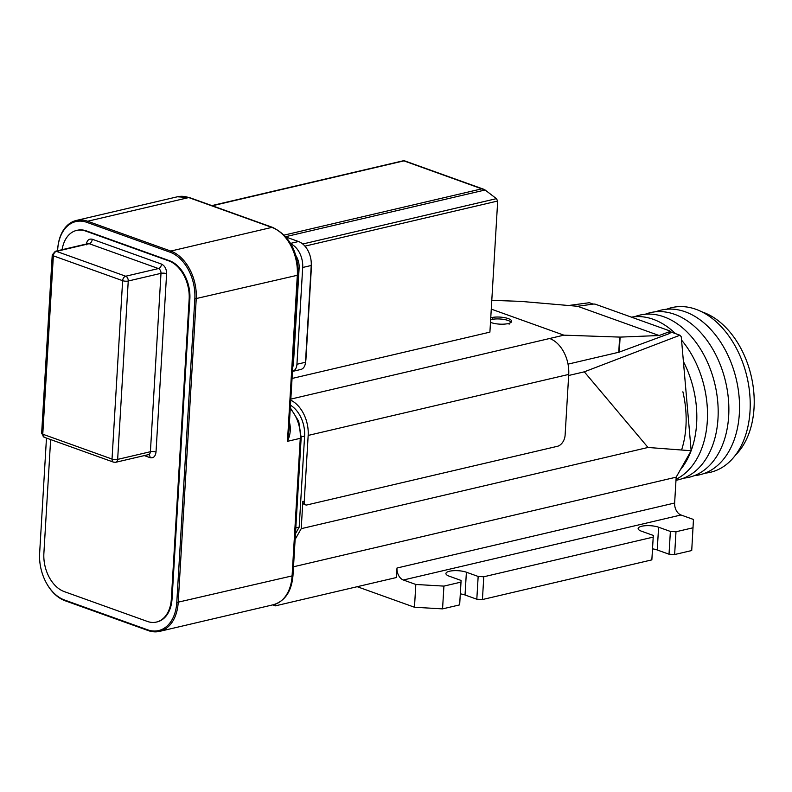 <?xml version="1.0" encoding="UTF-8"?>
<svg xmlns="http://www.w3.org/2000/svg" width="792" height="792" viewBox="0 0 792 792"><rect width="100%" height="100%" fill="white"/><g stroke="black" fill="none" stroke-linecap="round" stroke-linejoin="round"><path stroke-width="1.19" d="M701.93 311.87A79.586 53.975 76.8 0 1 751.153 375.804A79.586 53.975 76.8 0 1 735.471 455.103M666.616 309.227A84.566 57.351 76.8 0 1 671.814 307.613A84.566 57.351 76.8 0 1 746.965 376.784A84.566 57.351 76.8 0 1 710.483 472.27A84.566 57.351 76.8 0 1 704.999 473.151M655.934 311.731A84.566 57.351 76.8 0 1 736.283 379.289A84.566 57.351 76.8 0 1 694.317 475.655M645.262 314.236A84.566 57.351 76.8 0 1 725.611 381.784A84.566 57.351 76.8 0 1 683.644 478.15M634.58 316.731A84.566 57.351 76.8 0 1 639.778 315.117A84.566 57.351 76.8 0 1 714.928 384.288A84.566 57.351 76.8 0 1 678.447 479.764A84.566 57.351 76.8 0 1 675.982 480.259M681.546 340.095A84.566 57.351 76.8 0 1 704.246 386.783A84.566 57.351 76.8 0 1 676.041 479.299M631.432 317.147A84.566 57.351 76.8 0 1 675.507 333.63M683.407 361.568A84.566 57.351 76.8 0 1 693.574 389.288A84.566 57.351 76.8 0 1 691.139 450.697M691.089 450.836A84.566 57.351 76.8 0 1 680.358 469.775M682.892 391.783A84.566 57.351 76.8 0 1 681.575 450.014M443.916 586.11L442.56 608.88L459.647 604.88L461.003 582.11L443.916 586.11L415.82 584.466L414.473 607.246L357.202 586.694M461.003 582.11L461.083 580.447L449.302 576.22A11.939 3.524 -176.6 0 1 445.926 573.517A11.939 3.524 -176.6 0 1 453.46 570.695A11.939 3.524 -176.6 0 1 466.389 572.22L465.033 594.99A11.939 3.524 3.4 0 0 460.3 593.851M272.715 604.88L275.408 605.85L396.426 577.517L396.99 568.022A9.95 6.742 -103.2 0 0 403.356 580.001L680.991 514.988L693.465 519.463L691.723 550.539L674.636 554.539L669.022 554.212L657.241 549.985A11.939 3.524 3.4 0 0 652.519 548.846M476.814 599.217L478.16 576.447L483.783 576.774L653.212 537.105L651.856 559.875L482.427 599.544L476.814 599.217L465.033 594.99M442.56 608.88L414.473 607.246M403.356 580.001L415.82 584.466M478.16 576.447L466.389 572.22M653.212 537.105L653.291 535.442L641.51 531.214A11.939 3.524 -176.6 0 1 638.134 528.512A11.939 3.524 -176.6 0 1 645.668 525.7A11.939 3.524 -176.6 0 1 658.597 527.215L657.241 549.985M669.022 554.212L670.378 531.442L658.597 527.215M670.378 531.442L675.992 531.769L674.636 554.539M693.079 527.769L675.992 531.769M691.149 450.737L681.259 336.788L679.952 335.224L584.308 371.824L648.004 447.47L691.149 450.737L676.17 477.17L674.636 503.019A9.95 6.742 76.8 0 0 680.991 514.988M483.783 576.774L482.427 599.544M491.792 300.346L520.483 301.356L577.635 306.286L593.149 304.098L589.327 302.712L568.636 305.504M293.505 566.775L676.17 477.17M275.408 605.85L275.507 604.108M295.129 539.421L301.217 528.67L648.004 447.47M670.111 331.69L679.952 335.224M593.149 304.098A1.99 0.584 -176.6 0 1 595.663 304.316L669.567 330.828A1.99 0.584 -176.6 0 1 670.131 331.274L670.022 333.175A1.99 0.584 -176.6 0 1 669.656 333.482L619.235 352.113A3.98 1.178 3.4 0 1 618.75 352.262L568.032 364.132M568.656 375.487L584.308 371.824M290.466 405.207A26.859 18.216 76.8 0 1 304.593 436.085L299.188 527.165L295.465 533.729M301.217 528.67L302.841 501.346A3.98 2.673 109.7 0 0 304.346 504.425L305.732 504.92A3.98 2.673 109.7 0 0 306.851 504.969L557.429 446.302A9.95 6.692 109.7 0 0 565.112 435.145L568.725 374.418A29.848 20.236 -103.2 0 0 549.638 338.501L563.874 335.165L491.268 309.118M305.732 504.92A3.98 2.673 109.7 0 1 304.227 501.841L308.167 435.422A29.848 20.236 -103.2 0 0 290.763 400.207M670.131 331.274A1.99 0.584 -176.6 0 1 669.775 331.591L659.122 335.521L620.126 337.105L563.874 335.165M490.783 317.325A1.99 0.584 3.4 0 0 492.753 317.374A11.939 3.524 -176.6 0 1 508.306 318.612A11.939 3.524 -176.6 0 1 511.682 321.314A11.939 3.524 -176.6 0 1 509.207 323.275A1.99 0.584 3.4 0 0 508.801 323.601A1.99 0.584 3.4 0 0 509.355 324.047A1.99 0.584 3.4 0 0 506.771 323.849A11.939 3.524 -176.6 0 1 490.486 322.324M295.812 527.957L299.188 527.165M577.635 306.286L659.122 335.521M490.664 319.226A1.99 0.584 3.4 0 0 492.644 319.265L492.753 317.374M511.177 322.235A11.939 3.524 3.4 0 0 508.187 320.503A11.939 3.524 3.4 0 0 492.644 319.265M65.102 600.762L64.449 599.98L147.569 629.798A38.798 26.314 -103.2 0 0 176.784 602.494L194.822 298.871A38.798 26.314 -103.2 0 0 170.003 252.183L86.882 222.354A38.798 26.314 -103.2 0 0 57.677 249.668L57.697 249.252A39.798 26.987 76.8 0 1 76.329 220.443A39.798 26.987 76.8 0 1 87.655 221.245L170.775 251.064A39.798 26.987 76.8 0 1 196.228 298.96L178.19 602.573A39.798 26.987 76.8 0 1 159.558 631.382A39.798 26.987 76.8 0 1 148.233 630.581L65.102 600.762A39.798 26.987 76.8 0 1 46.609 583.417A39.798 26.987 76.8 0 1 46.51 583.239M289.189 421.324C291.139 427.878 290.555 434.541 287.456 441.332L289.001 429.779L298.218 274.715A2.98 0.881 -176.6 0 1 297.317 275.289L194.822 298.871M39.659 552.865L46.471 438.075L39.659 552.865A39.798 26.987 76.8 0 0 39.62 553.558A39.798 26.987 76.8 0 0 39.61 553.757M298.208 268.349L299.119 268.132A14.919 10.118 -103.2 0 0 295.97 255.767M299.119 268.132L293.486 363.013L292.961 363.132M292.723 367.191A14.919 10.118 -103.2 0 0 293.486 363.013M64.449 599.98A38.798 26.314 76.8 0 1 46.421 583.07A38.798 26.314 76.8 0 1 39.6 553.954A38.798 26.314 76.8 0 1 39.64 553.281M76.963 230.343A31.838 21.592 76.8 0 1 77.319 230.264A31.838 21.592 76.8 0 1 86.377 230.898L169.498 260.716A31.838 21.592 76.8 0 1 189.862 299.029L172.052 598.851A31.838 21.592 76.8 0 1 157.143 621.898A31.838 21.592 76.8 0 1 156.786 621.977M302.692 267.478L311.236 265.478L305.484 362.261A9.95 6.742 -103.2 0 1 300.831 369.458L292.476 371.418A9.95 6.742 -103.2 0 0 296.941 364.261L302.692 267.478A19.899 13.494 -103.2 0 0 290.882 243.906M62.103 249.698A31.838 21.592 76.8 0 1 76.606 230.422A31.838 21.592 76.8 0 1 85.665 231.066L168.785 260.885A31.838 21.592 76.8 0 1 189.149 299.198L171.339 599.019A31.838 21.592 76.8 0 1 156.43 622.067A31.838 21.592 76.8 0 1 147.371 621.433L64.251 591.604A31.838 21.592 76.8 0 1 43.887 553.291L50.639 439.57M311.236 265.478A19.899 13.494 -103.2 0 0 298.515 241.53L290.585 243.391M286.041 237.055L298.515 241.53M285.704 236.669L485.09 189.991L481.774 188.843L284.239 235.095M212.335 205.772L403.91 160.865L481.774 188.843M292.05 378.457L489.901 332.135L497.693 201.02L496.426 198.653L302.742 244.005M485.09 189.991L496.426 198.653M305.504 361.964A9.95 6.742 -103.2 0 0 305.92 359.459L311.335 268.379A9.95 6.742 -103.2 0 0 311.226 265.686M396.99 568.022L674.636 503.019M304.227 501.841L302.841 501.346M618.75 352.262L619.651 337.105M620.126 337.105L619.235 352.113M669.656 333.482L669.775 331.591M290.832 399.099L549.638 338.501M301.207 436.877L304.593 436.085M308.167 435.422L568.725 374.418M290.308 407.811L298.723 421.304L301.168 437.758A2.98 0.881 -176.6 0 1 300.267 438.322L292.09 575.903A2.98 0.881 3.4 0 0 292.99 575.338C291.664 591.218 285.15 601.009 273.458 604.712A39.798 26.987 76.8 0 0 292.09 575.903L176.784 602.494M290.258 408.712A29.848 20.236 76.8 0 1 300.267 438.322L287.456 441.332L297.317 275.289A39.798 26.987 -103.2 0 0 271.864 227.393A2.98 2.01 -70.3 0 1 272.705 227.433C289.585 235.818 298.089 251.579 298.218 274.715M147.569 629.798L148.233 630.581M86.882 222.354L87.655 221.245L188.744 197.574A2.98 2.01 -70.3 0 1 189.585 197.614L272.705 227.433M76.329 220.443L177.418 196.782A39.798 26.987 -103.2 0 1 188.744 197.574L271.864 227.393L170.775 251.064L170.003 252.183M189.862 299.029L189.149 299.198M171.339 599.019L172.052 598.851M86.377 230.898L85.665 231.066M169.498 260.716L168.785 260.885M305.484 362.261L296.941 364.261M86.259 244.847C86.882 240.382 88.882 238.521 92.258 239.243L161.519 264.092C164.845 265.765 166.538 268.963 166.617 273.676L156.014 452.044C155.4 456.509 153.4 458.37 150.025 457.647L144.292 455.588M148.52 454.568L148.53 454.598A3.98 2.673 -70.3 0 1 150.025 457.647M166.617 273.676A3.98 1.178 -176.6 0 0 160.994 273.339A3.98 2.703 -103.2 0 0 158.45 268.557L125.7 276.22A3.98 2.703 76.8 0 1 128.245 281.012A3.98 1.178 -176.6 0 1 122.631 280.685L112.028 459.063L42.768 434.204A3.98 2.673 109.7 0 0 44.273 437.283L113.533 462.142A3.98 2.673 -70.3 0 1 112.028 459.063A3.98 1.178 -176.6 0 0 117.652 459.39L128.245 281.012L160.994 273.339L150.401 451.717L117.652 459.39A3.98 2.703 76.8 0 1 115.79 462.271L148.53 454.598A3.98 2.703 -103.2 0 0 150.401 451.717A3.98 1.178 -176.6 0 1 156.014 452.044M161.519 264.092A3.98 2.673 109.7 0 1 158.45 268.557L89.179 243.698A3.98 2.673 109.7 0 0 92.258 239.243M88.051 243.619L55.301 251.292A3.98 2.703 76.8 0 1 56.44 251.371L89.179 243.698A3.98 2.703 -103.2 0 0 88.051 243.619L88.1 243.609M497.693 201.02L304.94 246.144M125.7 276.22L56.44 251.371A3.98 2.673 109.7 0 0 53.361 255.836L122.631 280.685A3.98 2.673 109.7 0 1 125.7 276.22M52.242 254.925A3.98 1.178 3.4 0 0 53.361 255.836L42.768 434.204A3.98 1.178 3.4 0 1 41.639 433.303L52.242 254.925L55.301 251.292M301.168 437.758L292.99 575.338M159.558 631.382L273.458 604.712M177.418 196.782L189.585 197.614M156.43 622.067L157.143 621.898M76.606 230.422L77.319 230.264M483.665 189.229L403.94 160.618L211.85 205.593M113.533 462.142L115.79 462.271M41.639 433.303L44.273 437.283"/></g></svg>
